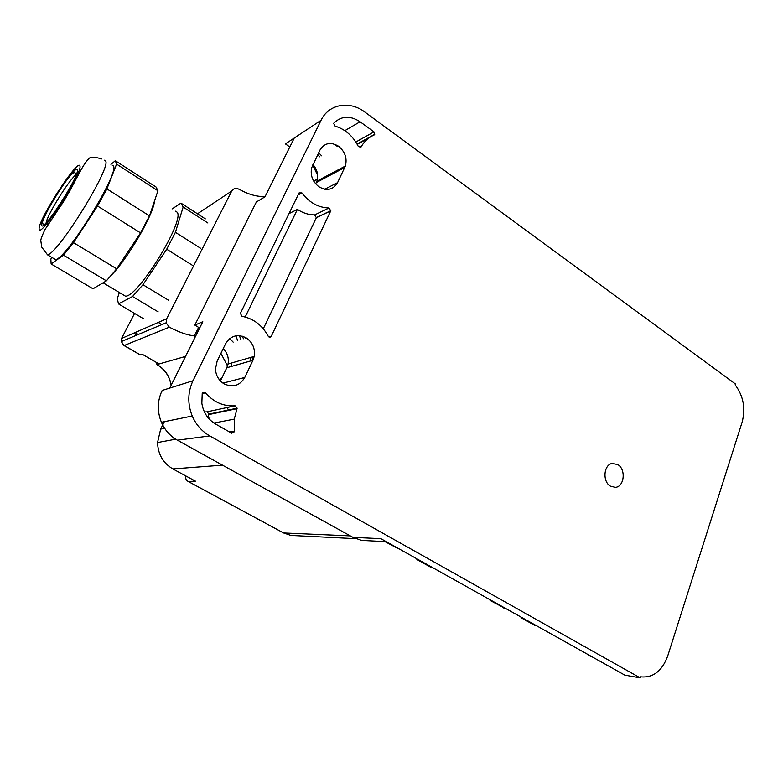 <?xml version="1.0" encoding="UTF-8"?>
<svg xmlns="http://www.w3.org/2000/svg" width="783" height="783" viewBox="0 0 783 783"><rect width="100%" height="100%" fill="white"/><g stroke="black" fill="none" stroke-linecap="round" stroke-linejoin="round"><path stroke-width="1.17" d="M240.41 313.347L241.898 316.303C253.447 318.534 262.207 325.141 268.158 336.132C269.244 337.512 270.292 337.551 271.3 336.25L330.749 210.872L329.036 207.994C318.417 207.671 309.373 202.65 301.905 192.921L299.086 192.921L240.41 313.347M289.005 213.612L297.403 209.384C302.913 213.045 308.668 214.885 314.668 214.904L329.036 207.994M297.403 209.384L245.187 317.007M263.294 328.772L316.352 217.723L314.668 214.904M367.423 540.691L361.54 540.387L352.996 537.373L177.398 440.193C170.205 436.111 164.87 430.141 161.406 422.282C157.05 411.388 157.305 400.779 162.169 390.453L169.784 388.065L202.807 321.725L194.83 325.102L256.374 201.965L264.967 196.866L294.251 138.033L321.069 120.288C328.664 104.022 349.6 100.381 364.751 111.998L735.413 383.964L735.139 384.825C743.41 395.953 745.729 408.432 742.098 422.243L667.674 656.066C662.095 671.119 653.032 678.039 640.504 676.835L640.171 677.853L209.775 435.916C201.897 431.384 196.053 424.748 192.236 416.027C187.44 403.94 187.685 392.185 192.97 380.773L321.069 120.288M289.808 146.969L285.394 143.896L294.251 138.033M617.895 464.642C626.155 469.448 624.276 486.85 615.389 487.359L610.339 486.116C602.186 481.476 603.742 464.378 612.365 463.409L617.895 464.642M252.948 360.297L254.23 356.402C255.297 348.533 252.615 342.357 246.185 337.874C237.513 333.675 230.642 335.662 225.563 343.806L217.145 361.09L215.462 368.94C215.854 375.468 218.711 380.43 224.046 383.836C232.884 387.859 239.794 385.745 244.766 377.475L252.948 360.297L226.806 367.756L228.059 364.036C229.028 358.105 227.422 352.957 223.233 348.592M220.424 380.969L226.806 367.756M320.002 150.003C324.505 142.898 330.671 141.635 338.51 146.215C345.058 151.648 347.349 158.254 345.372 166.035L337.561 182.654C333.147 189.868 326.951 191.248 318.965 186.794C312.691 181.842 310.234 175.568 311.585 167.963L320.002 150.003M315.686 183.848L316.89 181.167C318.622 175.196 317.311 169.637 312.936 164.508M334.008 122.951L333.675 123.557L335.114 126.122C345.283 129.264 353.016 136.046 358.32 146.46L361.12 146.92C364.232 141.332 368.539 137.377 374.039 135.058L374.754 134.294L373.98 131.887L360.082 121.766C350.265 115.414 341.574 115.806 334.008 122.951M321.578 155.797L318.681 152.724M333.92 143.974L337.718 146.666M207.798 417.368L208.983 414.09L207.006 411.848L235.096 405.819L237.151 408.178L234.254 419.14L234.381 431.785L231.699 433.195L215.482 423.985C207.877 419.375 203.326 412.484 201.848 403.294L202.21 393.585L205.479 392.802C213.681 402.227 223.556 406.563 235.096 405.819M204.432 411.985L207.006 411.848M205.479 392.802C204.05 391.666 202.954 391.931 202.21 393.585M231.142 366.522L231.239 363.106M194.83 325.102L199.675 328.018M318.642 181.313L318.554 180.276M317.644 175.275L312.701 164.988M229.771 338.569L233.158 342.132M317.692 154.74L319.787 156.815M535.484 625.48L536.012 625.451M432.382 567.763L431.227 567.499L432.598 567.606M489.277 599.308L490.217 600.483L504.516 608.137M587.602 654.304L588.454 655.4L592.202 656.878M384.913 541.601L398.42 548.766M416.076 558.367L417.085 559.591L431.227 567.499M520.695 616.887L521.605 618.032L534.515 625.245M352.996 537.373L380.822 538.645L624.814 675.122L640.171 677.853M121.58 338.481L166.642 318.769L231.739 191.032C233.491 188.321 236.006 187.754 239.275 189.359C248.426 194.39 256.618 196.748 263.832 196.455L264.693 197.022M166.642 318.769L166.104 322.841L169.334 327.177C179.004 332.227 187.343 335.144 194.341 335.927L198.608 327.372M263.068 197.991L263.832 196.455M134.578 313.425L121.854 337.874L121.345 341.564L123.694 345.342M169.334 327.177L124.194 345.509L140.441 354.905L142.31 354.288L159.037 363.968L156.913 364.575L156.708 362.627M194.341 335.927L195.417 336.573M227.53 366.004L220.923 353.329M211.684 413.972L211.919 413.473M209.922 417.642L209.267 419.071M227.207 407.512L228.567 410.439M252.606 360.395L252.165 357.009M245.304 338.158L244.707 337.082M140.441 354.905L139.912 354.738M283.045 532.665L188.292 481.486L195.437 481.144L172.847 468.919C163.109 463.115 158 454.326 157.549 442.532L160.652 429.153L164.342 421.685M172.935 439.703L173.141 439.165M158.166 311.849L132.533 296.503L142.966 284.738L166.71 249.229L175.421 232.326L183.153 207.045L180.961 203.13L172.074 208.953M132.533 296.503L118.517 303.912L117.284 298.646L119.368 292.529M122.784 294.574L125.486 296.18C138.082 297.1 185.571 219.602 177.046 212.134L175.539 211.175M205.342 218.878L180.961 203.13M192.364 265.261L166.71 249.229M168.737 300.349L142.966 284.738M200.849 248.426L175.421 232.326M207.867 222.989L183.153 207.045M143.553 318.75L118.517 303.912M154.427 201.241C153.732 214.317 126.963 260.122 110.755 275.743M51.13 263.969L63.452 255.15L106.39 280.852L93.001 288.79L51.13 263.969L50.856 259.163L51.639 257.284M106.39 280.852L116.677 268.823L140.548 232.884L149.494 215.902L157.941 190.778L156.101 187.068L115.316 160.721L110.951 164.381M63.452 255.15L73.504 242.671L116.677 268.823M73.504 242.671L97.552 206.027L106.909 188.918L116.579 164.097L115.316 160.721M53.45 258.361L55.583 259.623C66.506 258.83 119.995 172.054 113.388 165.947L112.253 165.213M97.552 206.027L140.548 232.884M106.909 188.918L149.494 215.902M116.579 164.097L157.941 190.778M135.107 332.628L138.278 334.478M136.81 335.095L133.629 333.245M298.117 194.918L301.905 192.921M268.97 336.993L271.3 336.25M177.398 440.193L209.775 435.916M169.784 388.065L192.97 380.773M222.969 383.141L244.766 377.475M324.73 189.232L337.561 182.654M316.312 182.547L344.784 167.474M359.857 147.605L361.12 146.92M357.224 144.356L369.136 137.769M355.825 142.007L373.98 131.887M344.823 130.663L360.082 121.766M208.855 414.569L237.024 408.677M229.546 431.971L234.381 431.149M316.352 217.723L330.749 210.872M491.665 600.649L490.217 600.483M590.01 655.655L588.454 655.4M398.567 548.57L397.226 548.491M417.085 559.591L418.445 559.688M504.957 608.078L503.489 607.902M521.605 618.032L523.093 618.227M231.739 191.032L197.492 213.808M157.109 364.535L185.542 356.412M171.154 385.305C169.676 376.3 165.086 369.429 157.393 364.702L157.207 364.741C164.949 369.488 169.578 376.378 171.105 385.402M160.652 429.153L164.596 428.232M172.847 468.919L222.509 465.161M295.524 535.65L290.885 535.415L283.671 532.969L350.285 535.875M313.719 181.127L317.448 178.994M187.744 481.202L188.292 481.486C186.227 480.214 185.297 478.305 185.512 475.77M240.929 339.597L239.344 335.662M237.68 340.654L235.859 335.838M41.744 224.907C40.187 218.066 75.98 162.658 77.243 169.999C80.209 175.138 41.499 234.92 41.744 224.907M46.128 222.812C47.254 214.728 69.54 179.053 76.313 174.482M78.271 174.218L78.261 175.431M49.3 222.891L47.029 224.604L47.832 225.083M39.15 228.92C37.486 220.923 78.29 157.745 79.866 165.947C83.389 171.683 38.739 240.616 39.15 228.92M104.374 160.202L105.548 160.897C111.812 166.789 58.108 253.819 47.538 254.837L41.744 247.174L40.833 240.87C40.491 240.068 41.802 236.397 44.778 229.869L58.177 209.658C73.044 188.527 79.895 168.286 88.41 159.057C90.016 156.698 94.391 156.659 101.545 158.929M161.406 422.282L192.236 416.027M615.389 487.359L614.342 487.408M228.059 364.036L254.23 356.402M316.89 181.167L345.372 166.035M357.077 144.082L374.754 134.294M208.983 414.09L237.151 408.178M230.398 432.461L234.381 431.785M213.945 423.035L234.254 419.14M316.42 217.547L330.817 210.696M361.54 540.387L386.234 541.67M534.848 625.392L536.247 625.578M431.805 567.714L432.96 567.812M398.978 548.805L397.95 548.736M505.221 608.225L503.88 608.058M590.421 656.36L591.625 656.555M140.255 354.934L124.017 345.548L121.345 341.564L166.104 322.841M221.56 378.61L219.054 379.334M157.549 442.532L175.705 439.194M185.454 475.741C185.199 478.286 186.119 480.204 188.223 481.486L283.583 532.959L290.885 535.415L355.648 538.665M250.658 360.943L250.286 357.557M243.464 338.765L242.25 336.161M158.195 322.371L161.924 324.593M103.082 282.81L125.486 296.18M44.709 224.202L42.899 223.879C37.956 224.046 69.736 170.851 74.571 172.73L76.626 173.591M47.538 254.837L55.583 259.623"/></g></svg>
